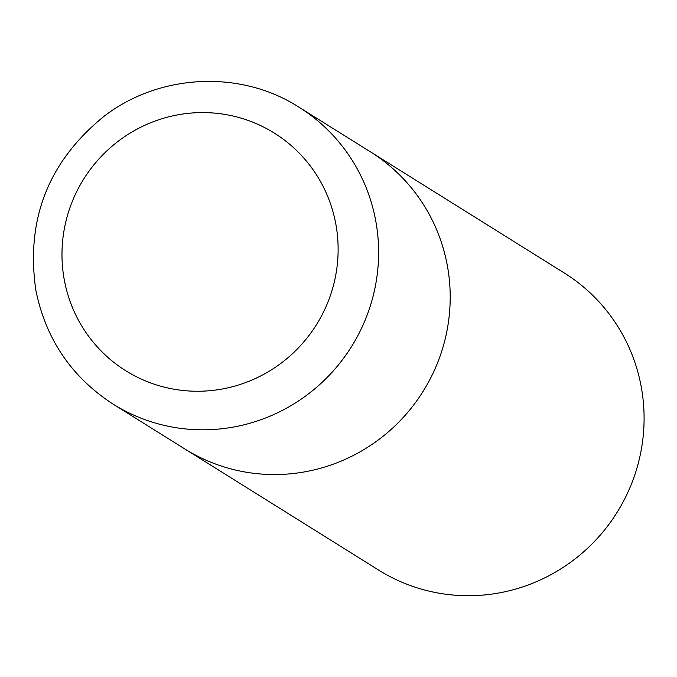<?xml version="1.0" encoding="UTF-8"?>
<svg xmlns="http://www.w3.org/2000/svg" width="677" height="677" viewBox="0 0 677 677"><rect width="100%" height="100%" fill="white"/><g stroke="black" fill="none" stroke-linecap="round" stroke-linejoin="round"><path stroke-width="1.02" d="M113.186 404.186L184.779 448.927A175.157 171.594 -58 0 0 374.271 442.851A175.157 171.594 -58 0 0 447.235 265.02A175.157 171.594 -58 0 1 374.271 442.851A175.157 171.594 -58 0 1 184.779 448.927L378.663 570.093A175.157 171.594 -58 0 0 568.155 564.017A175.157 171.594 -58 0 0 641.119 386.195A175.157 171.594 -58 0 0 564.322 273.017L298.853 107.11C240.597 69.629 159.628 73.548 104.123 116.224C48.329 161.524 25.582 219.576 35.881 290.382C45.858 339.27 71.627 377.207 113.186 404.186A175.157 171.594 -58 0 0 302.687 398.11A175.157 171.594 -58 0 0 375.642 220.287A175.157 171.594 -58 0 0 298.853 107.11M447.235 265.02A175.157 171.594 -58 0 0 370.437 151.851A175.157 171.594 -58 0 1 447.235 265.02M335.75 223.63A140.131 137.27 -58 0 0 174.522 115.488A140.131 137.27 -58 0 0 64.357 280.21A140.131 137.27 -58 0 0 225.585 388.353A140.131 137.27 -58 0 0 335.75 223.63"/></g></svg>
